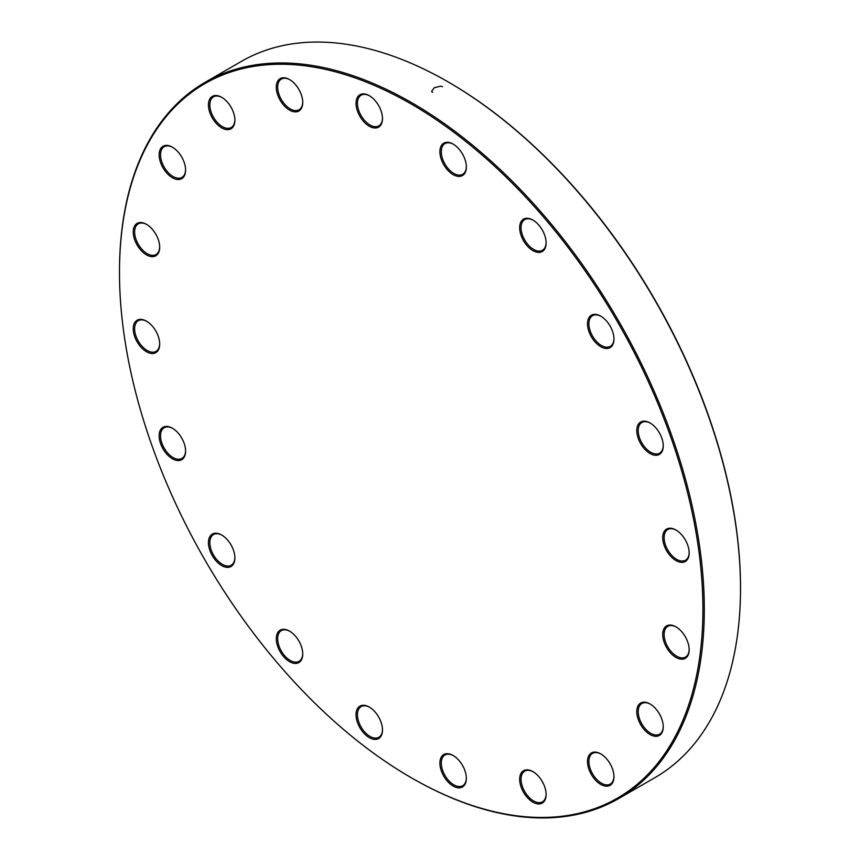 <?xml version="1.0" encoding="UTF-8"?>
<svg xmlns="http://www.w3.org/2000/svg" width="860" height="860" viewBox="0 0 860 860"><rect width="100%" height="100%" fill="white"/><g stroke="black" fill="none" stroke-linecap="round" stroke-linejoin="round"><path stroke-width="1.29" d="M119.486 272.029A413.531 238.747 60 0 1 119.486 271.631A413.531 238.747 60 0 1 205.131 82.323A413.531 238.747 60 0 1 411.897 102.802A413.531 238.747 60 0 1 682.044 467.206A413.531 238.747 60 0 1 618.663 798.574A413.531 238.747 60 0 1 411.897 778.096A413.531 238.747 60 0 1 411.542 777.891M618.663 798.574L654.868 777.676A413.531 238.747 -120 0 0 740.514 588.369A413.531 238.747 -120 0 0 448.103 81.904A413.531 238.747 -120 0 0 241.337 61.425L205.131 82.323M448.103 81.904L448.802 82.313A412.542 238.188 60 0 1 740.514 587.563A412.542 238.188 60 0 1 740.514 587.971M411.198 104.006A412.542 238.188 -120 0 0 119.486 272.437A412.542 238.188 -120 0 0 411.198 777.698A412.542 238.188 -120 0 0 702.91 609.278A412.542 238.188 -120 0 0 411.198 104.006M675.938 530.007A18.705 10.804 60 0 1 675.949 530.007A18.705 10.804 60 0 1 689.172 552.916A18.705 10.804 60 0 1 675.938 560.559A18.705 10.804 60 0 1 662.716 537.64A18.705 10.804 60 0 1 675.938 530.007M650.031 422.948L650.031 422.948A18.705 10.804 60 0 1 663.254 445.856A18.705 10.804 60 0 1 650.031 453.5A18.705 10.804 60 0 1 636.798 430.591A18.705 10.804 60 0 1 650.031 422.948M600.731 316.147L600.731 316.147A18.705 10.804 60 0 1 613.965 339.066A18.705 10.804 60 0 1 600.731 346.698A18.705 10.804 60 0 1 587.509 323.79A18.705 10.804 60 0 1 600.731 316.147M532.888 220.063L532.888 220.063A18.705 10.804 60 0 1 546.121 242.971A18.705 10.804 60 0 1 532.888 250.604A18.705 10.804 60 0 1 519.666 227.696A18.705 10.804 60 0 1 532.888 220.063L533.587 220.461M453.134 144.093L453.134 144.093A18.705 10.804 60 0 1 466.356 167.001A18.705 10.804 60 0 1 453.134 174.634A18.705 10.804 60 0 1 439.901 151.725A18.705 10.804 60 0 1 453.134 144.093M369.273 95.675L369.273 95.675A18.705 10.804 60 0 1 382.496 118.583A18.705 10.804 60 0 1 369.273 126.216A18.705 10.804 60 0 1 356.04 103.307A18.705 10.804 60 0 1 369.273 95.675L369.972 96.073M289.519 79.55L289.519 79.55A18.705 10.804 60 0 1 302.741 102.458A18.705 10.804 60 0 1 289.519 110.102A18.705 10.804 60 0 1 276.286 87.182A18.705 10.804 60 0 1 289.519 79.55M221.665 97.298L221.665 97.298A18.705 10.804 60 0 1 234.898 120.206A18.705 10.804 60 0 1 221.665 127.85A18.705 10.804 60 0 1 208.442 104.931A18.705 10.804 60 0 1 221.665 97.298M172.376 147.178L172.376 147.178A18.705 10.804 60 0 1 185.599 170.087A18.705 10.804 60 0 1 172.376 177.73A18.705 10.804 60 0 1 159.143 154.822A18.705 10.804 60 0 1 172.376 147.178M146.458 224.309L146.458 224.309A18.705 10.804 60 0 1 159.691 247.228A18.705 10.804 60 0 1 146.458 254.861A18.705 10.804 60 0 1 133.236 231.953A18.705 10.804 60 0 1 146.458 224.309M146.458 321.145L146.458 321.145A18.705 10.804 60 0 1 159.691 344.065A18.705 10.804 60 0 1 146.458 351.697A18.705 10.804 60 0 1 133.236 328.789A18.705 10.804 60 0 1 146.458 321.145M172.376 428.205L172.376 428.205A18.705 10.804 60 0 1 185.599 451.124A18.705 10.804 60 0 1 172.376 458.756A18.705 10.804 60 0 1 159.143 435.848A18.705 10.804 60 0 1 172.376 428.205M221.665 535.006L221.665 535.006A18.705 10.804 60 0 1 234.898 557.914A18.705 10.804 60 0 1 221.665 565.558A18.705 10.804 60 0 1 208.442 542.649A18.705 10.804 60 0 1 221.665 535.006M289.519 631.1L289.519 631.1A18.705 10.804 60 0 1 302.741 654.008A18.705 10.804 60 0 1 289.519 661.641A18.705 10.804 60 0 1 276.286 638.733A18.705 10.804 60 0 1 289.519 631.1M369.273 707.07L369.273 707.07A18.705 10.804 60 0 1 382.496 729.979A18.705 10.804 60 0 1 369.273 737.622A18.705 10.804 60 0 1 356.04 714.703A18.705 10.804 60 0 1 369.273 707.07L369.972 707.468M453.134 755.488L453.134 755.488A18.705 10.804 60 0 1 466.356 778.397A18.705 10.804 60 0 1 453.134 786.029A18.705 10.804 60 0 1 439.901 763.121A18.705 10.804 60 0 1 453.134 755.488M532.888 771.613L532.888 771.613A18.705 10.804 60 0 1 546.121 794.522A18.705 10.804 60 0 1 532.888 802.154A18.705 10.804 60 0 1 519.666 779.246A18.705 10.804 60 0 1 532.888 771.613L533.587 772.011M600.731 753.865L600.731 753.865A18.705 10.804 60 0 1 613.965 776.774A18.705 10.804 60 0 1 600.731 784.406A18.705 10.804 60 0 1 587.509 761.498A18.705 10.804 60 0 1 600.731 753.865M650.031 703.975L650.031 703.975A18.705 10.804 60 0 1 663.254 726.893A18.705 10.804 60 0 1 650.031 734.526A18.705 10.804 60 0 1 636.798 711.618A18.705 10.804 60 0 1 650.031 703.975M675.938 626.843A18.705 10.804 60 0 1 675.949 626.843A18.705 10.804 60 0 1 689.172 649.751A18.705 10.804 60 0 1 675.938 657.395A18.705 10.804 60 0 1 662.716 634.476A18.705 10.804 60 0 1 675.938 626.843M676.293 627.047A17.727 10.234 -120 0 0 667.779 626.37A17.727 10.234 -120 0 0 665.059 640.571A17.727 10.234 -120 0 0 676.637 656.191A17.727 10.234 -120 0 0 685.506 657.062A17.727 10.234 -120 0 0 689.172 649.343M650.386 704.189A17.727 10.234 -120 0 0 641.861 703.501A17.727 10.234 -120 0 0 639.152 717.702A17.727 10.234 -120 0 0 650.73 733.322A17.727 10.234 -120 0 0 659.588 734.203A17.727 10.234 -120 0 0 663.254 726.474M601.086 754.07A17.727 10.234 -120 0 0 592.572 753.382A17.727 10.234 -120 0 0 589.853 767.582A17.727 10.234 -120 0 0 601.43 783.202A17.727 10.234 -120 0 0 610.299 784.083A17.727 10.234 -120 0 0 613.965 776.365M533.243 771.818A17.727 10.234 -120 0 0 524.729 771.13A17.727 10.234 -120 0 0 522.009 785.33A17.727 10.234 -120 0 0 533.587 800.95A17.727 10.234 -120 0 0 542.445 801.832A17.727 10.234 -120 0 0 546.111 794.113M453.489 755.693A17.727 10.234 -120 0 0 444.964 755.005A17.727 10.234 -120 0 0 442.255 769.216A17.727 10.234 -120 0 0 453.833 784.825A17.727 10.234 -120 0 0 462.691 785.707A17.727 10.234 -120 0 0 466.356 777.988M369.628 707.275A17.727 10.234 -120 0 0 361.103 706.597A17.727 10.234 -120 0 0 358.394 720.798A17.727 10.234 -120 0 0 369.972 736.407A17.727 10.234 -120 0 0 378.83 737.289A17.727 10.234 -120 0 0 382.496 729.57M289.863 631.304A17.727 10.234 -120 0 0 281.349 630.616A17.727 10.234 -120 0 0 278.629 644.817A17.727 10.234 -120 0 0 290.207 660.437A17.727 10.234 -120 0 0 299.076 661.318A17.727 10.234 -120 0 0 302.741 653.6M222.02 535.221A17.727 10.234 -120 0 0 213.506 534.533A17.727 10.234 -120 0 0 210.786 548.734A17.727 10.234 -120 0 0 222.364 564.353A17.727 10.234 -120 0 0 231.222 565.224A17.727 10.234 -120 0 0 234.887 557.506M172.731 428.42A17.727 10.234 -120 0 0 164.206 427.732A17.727 10.234 -120 0 0 161.497 441.933A17.727 10.234 -120 0 0 173.075 457.552A17.727 10.234 -120 0 0 181.933 458.423A17.727 10.234 -120 0 0 185.599 450.704M146.813 321.361A17.727 10.234 -120 0 0 138.299 320.673A17.727 10.234 -120 0 0 135.579 334.873A17.727 10.234 -120 0 0 147.157 350.493A17.727 10.234 -120 0 0 156.015 351.375A17.727 10.234 -120 0 0 159.68 343.656M146.813 224.525A17.727 10.234 -120 0 0 138.299 223.837A17.727 10.234 -120 0 0 135.579 238.037A17.727 10.234 -120 0 0 147.157 253.657A17.727 10.234 -120 0 0 156.015 254.538A17.727 10.234 -120 0 0 159.68 246.82M172.731 147.393A17.727 10.234 -120 0 0 164.206 146.705A17.727 10.234 -120 0 0 161.497 160.906A17.727 10.234 -120 0 0 173.075 176.526A17.727 10.234 -120 0 0 181.933 177.397A17.727 10.234 -120 0 0 185.599 169.678M222.02 97.502A17.727 10.234 -120 0 0 213.506 96.825A17.727 10.234 -120 0 0 210.786 111.026A17.727 10.234 -120 0 0 222.364 126.635A17.727 10.234 -120 0 0 231.222 127.516A17.727 10.234 -120 0 0 234.887 119.798M289.863 79.754A17.727 10.234 -120 0 0 281.349 79.077A17.727 10.234 -120 0 0 278.629 93.278A17.727 10.234 -120 0 0 290.207 108.887A17.727 10.234 -120 0 0 299.076 109.768A17.727 10.234 -120 0 0 302.741 102.05M369.628 95.879A17.727 10.234 -120 0 0 361.103 95.191A17.727 10.234 -120 0 0 358.394 109.392A17.727 10.234 -120 0 0 369.972 125.012A17.727 10.234 -120 0 0 378.83 125.893A17.727 10.234 -120 0 0 382.496 118.175M453.489 144.297A17.727 10.234 -120 0 0 444.964 143.609A17.727 10.234 -120 0 0 442.255 157.81A17.727 10.234 -120 0 0 453.833 173.43A17.727 10.234 -120 0 0 462.691 174.311A17.727 10.234 -120 0 0 466.356 166.593M533.243 220.267A17.727 10.234 -120 0 0 524.729 219.579A17.727 10.234 -120 0 0 522.009 233.78A17.727 10.234 -120 0 0 533.587 249.4A17.727 10.234 -120 0 0 542.445 250.281A17.727 10.234 -120 0 0 546.111 242.563M601.086 316.362A17.727 10.234 -120 0 0 592.572 315.674A17.727 10.234 -120 0 0 589.853 329.875A17.727 10.234 -120 0 0 601.43 345.494A17.727 10.234 -120 0 0 610.299 346.365A17.727 10.234 -120 0 0 613.965 338.646M650.386 423.163A17.727 10.234 -120 0 0 641.861 422.475A17.727 10.234 -120 0 0 639.152 436.676A17.727 10.234 -120 0 0 650.73 452.296A17.727 10.234 -120 0 0 659.588 453.166A17.727 10.234 -120 0 0 663.254 445.448M676.293 530.212A17.727 10.234 -120 0 0 667.779 529.534A17.727 10.234 -120 0 0 665.059 543.735A17.727 10.234 -120 0 0 676.637 559.355A17.727 10.234 -120 0 0 685.506 560.226A17.727 10.234 -120 0 0 689.172 552.507M432.601 92.45L431.58 91.439L434.3 87.72L440.75 86.15L442.481 86.742M411.198 777.698L411.897 778.096M119.486 272.437L119.486 271.631M740.514 587.563L740.514 588.369"/></g></svg>
